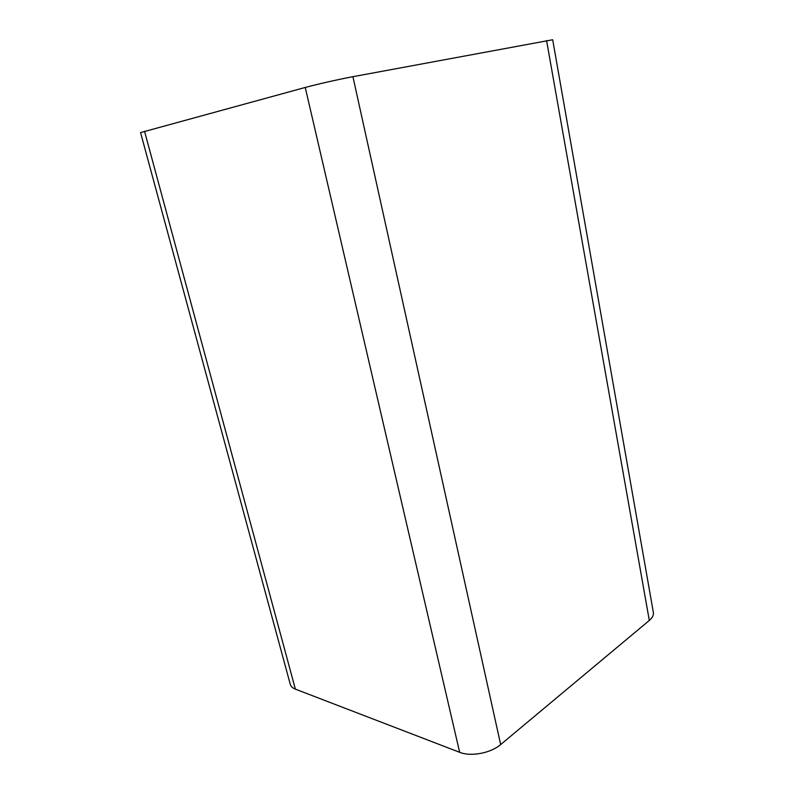 <?xml version="1.0" encoding="UTF-8"?>
<svg xmlns="http://www.w3.org/2000/svg" width="794" height="794" viewBox="0 0 794 794"><rect width="100%" height="100%" fill="white"/><g stroke="black" fill="none" stroke-linecap="round" stroke-linejoin="round"><path stroke-width="1.19" d="M295.368 689.132L459.666 752.315C470.812 756.91 490.791 753.149 500.667 744.564L649.313 620.451C652.43 617.792 653.77 615.112 653.353 612.412L552.684 39.76L352.913 76.69C339.663 79.132 316.34 84.402 305.243 87.459L140.568 132.588L290.276 684.339C290.862 686.423 292.559 688.031 295.368 689.132L144.538 131.248M649.313 620.451L546.58 40.573M500.667 744.564L352.913 76.69M459.666 752.315L305.243 87.459"/></g></svg>
